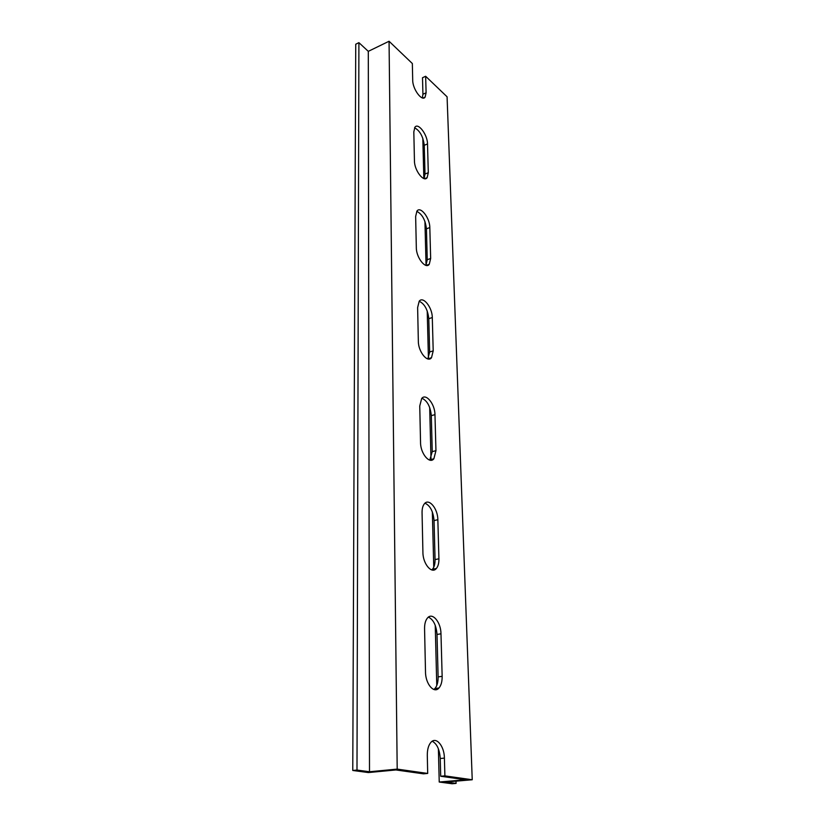 <?xml version="1.0" encoding="UTF-8"?>
<svg xmlns="http://www.w3.org/2000/svg" width="825" height="825" viewBox="0 0 825 825"><rect width="100%" height="100%" fill="white"/><g stroke="black" fill="none" stroke-linecap="round" stroke-linejoin="round"><path stroke-width="1.24" d="M438.921 558.793C438.993 563.104 438.137 566.342 436.353 568.487C431.784 574.396 422.874 563.877 422.916 552.399L422.06 512.686C422.018 508.705 422.802 505.735 424.421 503.755C428.959 497.877 437.827 508.571 437.848 519.719L438.921 558.793L435.053 559.577C435.115 563.887 434.259 567.115 432.465 569.26L431.764 569.92M418.347 341.333L417.625 307.57L419.193 301.249C423.06 295.762 432.321 307.426 432.29 317.543L433.207 350.873L431.506 357.71C427.618 363.248 418.275 351.77 418.347 341.333M435.951 450.667L433.868 458.772C429.639 464.516 420.482 453.523 420.544 442.571L419.75 406.003L421.668 398.527C425.865 392.824 434.961 404.002 434.961 414.635L435.951 450.667L432.248 451.626L429.763 460.123M442.148 676.325C442.221 681.543 441.158 685.431 438.952 688.009C434.043 694.021 425.494 683.977 425.504 671.993L424.566 628.702C424.524 623.896 425.504 620.317 427.505 617.956C432.382 611.944 440.942 622.143 440.983 633.806L442.148 676.325L438.116 676.892C438.178 682.1 437.106 685.988 434.888 688.566L433.837 689.473M428.299 172.683L427.144 177.653C423.864 182.758 414.356 170.362 414.449 160.947L413.82 131.876L414.903 127.256C418.172 122.244 427.577 134.795 427.515 143.921L428.299 172.683L425.009 174.023L424.112 178.592M430.66 258.472L429.268 264.278C425.7 269.61 416.243 257.658 416.326 247.737L415.645 216.449L416.945 211.066C420.502 205.817 429.856 217.944 429.815 227.556L430.66 258.472L427.247 259.71L425.948 265.361M352.77 770.467L368.393 772.561L395.918 769.952L423.462 773.829L427.69 773.438L427.298 755.318C427.278 749.471 428.495 745.13 430.97 742.294C436.167 736.22 444.324 745.965 444.407 758.113L444.892 775.882L472.23 779.759L447.078 96.793L425.648 76.271L426.102 92.812L425.133 97.092C422.132 101.97 412.603 89.172 412.706 80.231L412.345 63.535L389.06 41.25L368.301 51.346L369.497 771.746L356.988 770.065L352.77 770.467L355.74 44.22L358.906 42.652L356.988 770.065M427.69 773.438L397.196 769.106L389.06 41.25M455.998 781.162L456.07 783.41L452.1 783.75L439.23 782.028L438.384 748.801M436.868 689.463L436.838 688.298M436.765 685.472L435.239 625.309M433.826 570.034L433.795 568.992M433.754 567.229L432.341 511.933M431.021 460.257L431.001 459.504M430.98 458.473L429.681 407.488M428.423 358.112L427.216 310.953M426.051 265.217L424.937 221.471M423.833 178.509L422.812 138.28M397.196 769.106L369.497 771.746M368.301 51.346L358.906 42.652M472.23 779.759L445.83 782.038L456.07 783.41M444.892 775.882L440.705 776.253L465.568 779.759L439.23 782.028M435.053 559.577L434.043 520.565L437.848 519.719M424.978 503.198C430.196 505.612 433.218 511.397 434.043 520.565M427.247 259.71L426.442 228.834L429.815 227.556M416.759 211.324C422.142 214.077 425.37 219.914 426.442 228.834M425.009 174.023L424.256 145.293L427.515 143.921M414.583 127.762C419.915 130.721 423.142 136.558 424.256 145.293M438.116 676.892L437.013 634.456L440.983 633.806M428.402 617.131C433.414 619.544 436.291 625.319 437.013 634.456M432.248 451.626L431.31 415.656L434.961 414.635M421.926 398.238C427.257 400.713 430.382 406.519 431.31 415.656M419.203 301.238C424.586 303.827 427.773 309.653 428.783 318.698L429.65 351.976L427.835 358.927M440.705 776.253L440.241 758.515L444.407 758.113M432.228 741.242C436.951 743.717 439.622 749.482 440.241 758.515M425.648 76.271L422.503 77.725L422.926 94.236L422.328 97.897M422.926 94.236L426.102 92.812M429.65 351.976L433.207 350.873M428.783 318.698L432.29 317.543M425.133 97.092L423.039 98.031M436.353 568.487L432.465 569.26M431.506 357.71L427.927 358.813M433.868 458.772L430.145 459.731M438.952 688.009L434.888 688.566M427.144 177.653L424.576 178.695M429.268 264.278L426.123 265.403"/></g></svg>
